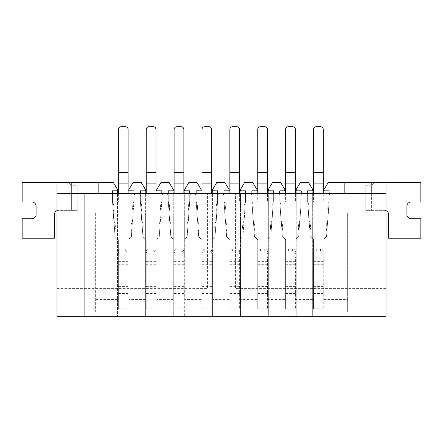 <?xml version="1.0" encoding="UTF-8"?>
<svg xmlns="http://www.w3.org/2000/svg" width="443" height="443" viewBox="0 0 443 443"><rect width="100%" height="100%" fill="white"/><g stroke="black" fill="none" stroke-linecap="round" stroke-linejoin="round"><path stroke-width="0.33" stroke-dasharray="2.21 1.66" d="M324.104 299.568L324.104 254.958L312.669 254.958L312.669 316.296L296.223 316.296L296.223 254.958L284.788 254.958L284.788 316.296L268.342 316.296L268.342 254.958L256.907 254.958L256.907 316.296L240.46 316.296L240.46 254.958L229.025 254.958L229.025 316.296L212.579 316.296L212.579 254.958L201.144 254.958L201.144 316.296L184.698 316.296L184.698 254.958L173.268 254.958L173.268 316.296L156.816 316.296L156.816 254.958L145.387 254.958L145.387 316.296L128.935 316.296L128.935 254.958L117.506 254.958L117.506 316.296L91.158 316.296L95.339 312.116L347.661 312.116L347.661 213.138L347.661 299.568L324.104 299.568L324.104 213.138L347.661 213.138L324.104 213.138L324.104 190.833M312.669 254.958L312.669 193.619L324.104 193.619L324.104 189.438L328.285 182.466L362.994 182.466L365.785 185.257L371.921 185.257L374.706 182.466L362.994 182.466L365.785 185.257L365.785 213.138L385.997 213.138L385.997 182.466L374.706 182.466L371.921 185.257L371.921 213.138L371.921 185.257M324.104 254.958L324.104 193.619L330.517 193.619L306.257 193.619L312.669 193.619L312.669 189.438L308.489 182.466L300.404 182.466L296.223 189.438L296.223 193.619L312.669 193.619L312.669 190.833M347.661 299.568L347.661 312.116L351.842 316.296L312.669 316.296L312.669 193.619L385.997 193.619M312.669 299.568L296.223 299.568L296.223 213.138L312.669 213.138L296.223 213.138L296.223 193.619L302.635 193.619L278.376 193.619L284.788 193.619L284.788 189.438L280.607 182.466L272.523 182.466L268.342 189.438L268.342 193.619L284.788 193.619L284.788 190.833M296.223 299.568L296.223 316.296L284.788 316.296L284.788 213.138L268.342 213.138L268.342 193.619L274.754 193.619L250.494 193.619L256.907 193.619L256.907 189.438L252.726 182.466L244.641 182.466L240.46 189.438L240.46 193.619L256.907 193.619L256.907 190.833M284.788 254.958L284.788 193.619L284.788 213.138L268.342 213.138L268.342 316.296L256.907 316.296L256.907 213.138L240.46 213.138L240.46 193.619L246.873 193.619L222.613 193.619L229.025 193.619L229.025 189.438L224.845 182.466L216.76 182.466L212.579 189.438L212.579 193.619L229.025 193.619L229.025 190.833M256.907 254.958L256.907 193.619L256.907 213.138L240.46 213.138L240.46 316.296L229.025 316.296L229.025 213.138L212.579 213.138L212.579 316.296L201.144 316.296L201.144 213.138L184.698 213.138L184.698 193.619L240.46 193.619L240.46 190.833M184.698 254.958L184.698 193.619L191.11 193.619L166.85 193.619L173.268 193.619L173.268 189.438L169.082 182.466L160.997 182.466L156.816 189.438L156.816 193.619L173.268 193.619L173.268 190.833M201.144 254.958L201.144 193.619L201.144 213.138L184.698 213.138L184.698 316.296L173.268 316.296L173.268 213.138L156.816 213.138L156.816 193.619L163.229 193.619L138.975 193.619L145.387 193.619L145.387 189.438L141.201 182.466L133.116 182.466L128.935 189.438L128.935 193.619L145.387 193.619L145.387 190.833M173.268 254.958L173.268 193.619L173.268 213.138L156.816 213.138L156.816 316.296L145.387 316.296L145.387 213.138L128.935 213.138L128.935 193.619L135.348 193.619L111.093 193.619L117.506 193.619L117.506 189.438L113.319 182.466L57.003 182.466L71.079 182.466L71.079 210.347L58.592 210.347A4.236 4.236 0 0 0 57.003 210.658M57.003 193.619L117.506 193.619L117.506 190.833M296.223 254.958L296.223 193.619L284.788 193.619L296.223 193.619L296.223 190.833M268.342 254.958L268.342 193.619L256.907 193.619L268.342 193.619L268.342 190.833M240.46 254.958L240.46 193.619L229.025 193.619L229.025 195.014L224.008 195.014L240.46 195.014M229.025 254.958L229.025 195.014M212.579 254.958L212.579 193.619L212.579 213.138L229.025 213.138L229.025 193.619L212.579 193.619L212.579 190.833M201.144 190.833L201.144 193.619L201.144 189.438L196.963 182.466L188.879 182.466L184.698 189.438L184.698 193.619L184.698 190.833M57.003 182.466L57.003 213.138L77.215 213.138L57.003 213.138L57.003 316.296L385.997 316.296L385.997 288.415L235.438 288.415L235.438 193.619L235.438 288.415L385.997 288.415L385.997 213.138L365.785 213.138L365.785 185.257M173.268 193.619L184.698 193.619L173.268 193.619M156.816 254.958L156.816 190.833M145.387 299.568L128.935 299.568L128.935 213.138L145.387 213.138L145.387 193.619L145.387 195.014L140.365 195.014L156.816 195.014M145.387 254.958L145.387 195.014M128.935 299.568L128.935 316.296L117.506 316.296L117.506 193.619L117.506 195.014L112.483 195.014L133.952 195.014L128.935 195.014L128.935 190.833M145.387 193.619L156.816 193.619L145.387 193.619M128.935 254.958L128.935 195.014M117.506 254.958L117.506 195.014M95.339 312.116L95.339 213.138L117.506 213.138L95.339 213.138L95.339 312.116L91.158 316.296L351.842 316.296L347.661 312.116M117.506 193.619L128.935 193.619L117.506 193.619M98.822 193.619L98.822 182.466M57.003 288.415L207.562 288.415L207.562 193.619L207.562 288.415L57.003 288.415M77.215 213.138L77.215 185.257L80.006 182.466L77.215 185.257L77.215 213.138M344.178 193.619L344.178 182.466M71.079 185.257L68.294 182.466L71.079 185.257L71.079 213.138L71.079 185.257L77.215 185.257M133.952 201.427L133.952 195.014L133.952 201.427L131.327 236.839L128.935 239.065L131.327 236.839L133.952 201.427M112.483 201.427L112.483 195.014L111.093 193.619L112.483 195.014L112.483 201.427L115.108 236.839L112.483 201.427M117.506 239.065L115.108 236.839L117.506 239.065M135.348 193.619L133.952 195.014L135.348 193.619M161.833 201.427L161.833 195.014L161.833 201.427L159.209 236.839L156.816 239.065L159.209 236.839L161.833 201.427M140.365 201.427L140.365 195.014L138.975 193.619L140.365 195.014L140.365 201.427L142.989 236.839L140.365 201.427M145.387 239.065L142.989 236.839L145.387 239.065M163.229 193.619L161.833 195.014L163.229 193.619M173.268 195.014L168.246 195.014L168.246 201.427L170.871 236.839L173.268 239.065L170.871 236.839L168.246 201.427L168.246 195.014L189.715 195.014L189.715 201.427L187.09 236.839L189.715 201.427L189.715 195.014L184.698 195.014M187.09 236.839L184.698 239.065L187.09 236.839M168.246 195.014L166.85 193.619L168.246 195.014M191.11 193.619L189.715 195.014L191.11 193.619M201.144 195.014L196.127 195.014L196.127 201.427L198.752 236.839L201.144 239.065L198.752 236.839L196.127 201.427L196.127 195.014L217.596 195.014L217.596 201.427L214.971 236.839L217.596 201.427L217.596 195.014L212.579 195.014M214.971 236.839L212.579 239.065L214.971 236.839M196.127 195.014L194.732 193.619L196.127 195.014M218.992 193.619L217.596 195.014L218.992 193.619M245.477 201.427L245.477 195.014L245.477 201.427L242.853 236.839L240.46 239.065L242.853 236.839L245.477 201.427M224.008 201.427L224.008 195.014L222.613 193.619L224.008 195.014L224.008 201.427L226.633 236.839L224.008 201.427M229.025 239.065L226.633 236.839L229.025 239.065M246.873 193.619L245.477 195.014L246.873 193.619M256.907 195.014L251.89 195.014L251.89 201.427L254.515 236.839L256.907 239.065L254.515 236.839L251.89 201.427L251.89 195.014L273.359 195.014L273.359 201.427L270.734 236.839L273.359 201.427L273.359 195.014L268.342 195.014M270.734 236.839L268.342 239.065L270.734 236.839M251.89 195.014L250.494 193.619L251.89 195.014M274.754 193.619L273.359 195.014L274.754 193.619M284.788 195.014L279.771 195.014L279.771 201.427L282.396 236.839L284.788 239.065L282.396 236.839L279.771 201.427L279.771 195.014L301.24 195.014L301.24 201.427L298.615 236.839L301.24 201.427L301.24 195.014L296.223 195.014M298.615 236.839L296.223 239.065L298.615 236.839M279.771 195.014L278.376 193.619L279.771 195.014M302.635 193.619L301.24 195.014L302.635 193.619M312.669 195.014L307.652 195.014L307.652 201.427L310.277 236.839L312.669 239.065L310.277 236.839L307.652 201.427L307.652 195.014L329.121 195.014L329.121 201.427L326.497 236.839L329.121 201.427L329.121 195.014L324.104 195.014M326.497 236.839L324.104 239.065L326.497 236.839M307.652 195.014L306.257 193.619L307.652 195.014M330.517 193.619L329.121 195.014L330.517 193.619M118.342 172.709L128.099 172.709L128.099 129.494A2.785 2.785 0 0 0 125.308 126.704L121.127 126.704A2.785 2.785 0 0 0 118.342 129.494L118.342 190.833L112.483 190.833L112.483 201.482A13.938 13.938 0 0 1 113.148 212.009L113.812 220.597L113.148 212.009A13.938 13.938 0 0 0 112.483 201.482L112.483 193.619M115.036 236.568L114.648 231.473L115.036 236.568L118.342 239.624L118.342 290.813L118.342 239.624L115.036 236.568M128.099 264.288L118.342 264.288L118.342 308.826L118.342 290.813L128.099 290.813L118.342 290.813L118.342 301.855L118.342 251.641L118.342 256.785L128.099 256.785L128.099 308.826L128.099 256.785M118.342 264.288L118.342 256.785M118.342 193.059L118.342 201.986L118.342 190.833L118.342 193.059L112.483 193.059M128.099 172.709L128.099 190.833L118.342 190.833L118.342 201.986L128.099 201.986L128.099 193.059L133.952 193.059L133.952 201.482L133.952 193.619M131.399 236.568L131.792 231.473L131.399 236.568L128.099 239.624L131.399 236.568M133.288 212.009L132.629 220.597L133.288 212.009A13.938 13.938 0 0 1 133.952 201.482A13.938 13.938 0 0 0 133.288 212.009M118.342 190.833L133.952 190.833L133.952 193.059M128.099 190.833L128.099 193.059M128.099 251.641A2.785 2.664 -0 0 0 125.308 248.977L121.127 248.977A2.785 2.664 -0 0 0 118.342 251.641M118.342 253.712A2.785 2.664 -0 0 1 121.127 251.048L125.308 251.048A2.785 2.664 -0 0 1 128.099 253.712M113.812 220.597A13.938 13.938 0 0 1 114.648 231.473A13.938 13.938 0 0 0 113.812 220.597M131.792 231.473A13.938 13.938 0 0 1 132.629 220.597A13.938 13.938 0 0 0 131.792 231.473M118.342 193.619L118.342 201.986L128.099 201.986L128.099 193.619M54.351 214.584L54.351 238.229L22.15 238.229L22.15 218.715L31.824 218.715A4.264 4.264 0 0 0 36.088 214.445L36.088 206.25A4.264 4.264 0 0 0 31.824 201.986L22.15 201.986L22.15 182.466L71.079 182.466L71.079 210.347L76.938 210.347L58.592 210.347A4.236 4.236 0 0 0 54.351 214.584M71.362 182.466L76.938 182.466L71.362 182.466L71.362 210.347L71.362 182.466M76.938 210.347L76.938 182.466L76.938 210.347M385.997 182.466L371.921 182.466L371.921 210.347L366.062 210.347L366.062 182.466L366.062 210.347L384.408 210.347A4.236 4.236 0 0 1 388.649 214.584L388.649 238.229L420.85 238.229L420.85 218.715L411.176 218.715A4.264 4.264 0 0 1 406.912 214.445L406.912 206.25A4.264 4.264 0 0 1 411.176 201.986L420.85 201.986L420.85 182.466L366.062 182.466L371.921 182.466L371.921 210.347L384.408 210.347A4.236 4.236 0 0 1 385.997 210.658M371.638 182.466L371.638 210.347L371.638 182.466M146.223 172.709L155.98 172.709L155.98 129.494A2.785 2.785 0 0 0 153.189 126.704L149.009 126.704A2.785 2.785 0 0 0 146.223 129.494L146.223 190.833L140.365 190.833L140.365 201.482A13.938 13.938 0 0 1 141.029 212.009L141.688 220.597L141.029 212.009A13.938 13.938 0 0 0 140.365 201.482L140.365 193.619M142.917 236.568L142.53 231.473L142.917 236.568L146.223 239.624L146.223 290.813L146.223 239.624L142.917 236.568M155.98 264.288L146.223 264.288L146.223 308.826L146.223 290.813L155.98 290.813L146.223 290.813L146.223 301.855L146.223 251.641L146.223 256.785L155.98 256.785L155.98 308.826L155.98 256.785M146.223 264.288L146.223 256.785M146.223 193.059L146.223 201.986L146.223 190.833L146.223 193.059L140.365 193.059M155.98 172.709L155.98 190.833L146.223 190.833L146.223 201.986L155.98 201.986L155.98 193.059L161.833 193.059L161.833 201.482L161.833 193.619M159.281 236.568L159.674 231.473L159.281 236.568L155.98 239.624L159.281 236.568M161.169 212.009L160.51 220.597L161.169 212.009A13.938 13.938 0 0 1 161.833 201.482A13.938 13.938 0 0 0 161.169 212.009M146.223 190.833L161.833 190.833L161.833 193.059M155.98 190.833L155.98 193.059M155.98 251.641A2.785 2.664 -0 0 0 153.189 248.977L149.009 248.977A2.785 2.664 -0 0 0 146.223 251.641M146.223 253.712A2.785 2.664 -0 0 1 149.009 251.048L153.189 251.048A2.785 2.664 -0 0 1 155.98 253.712M141.688 220.597A13.938 13.938 0 0 1 142.53 231.473A13.938 13.938 0 0 0 141.688 220.597M159.674 231.473A13.938 13.938 0 0 1 160.51 220.597A13.938 13.938 0 0 0 159.674 231.473M146.223 193.619L146.223 201.986L155.98 201.986L155.98 193.619M174.105 172.709L183.862 172.709L183.862 129.494A2.785 2.785 0 0 0 181.071 126.704L176.89 126.704A2.785 2.785 0 0 0 174.105 129.494L174.105 190.833L168.246 190.833L168.246 201.482A13.938 13.938 0 0 1 168.91 212.009L169.569 220.597L168.91 212.009A13.938 13.938 0 0 0 168.246 201.482L168.246 193.619M170.799 236.568L170.405 231.473L170.799 236.568L174.105 239.624L174.105 290.813L174.105 239.624L170.799 236.568M183.862 264.288L174.105 264.288L174.105 308.826L174.105 290.813L183.862 290.813L174.105 290.813L174.105 301.855L174.105 251.641L174.105 256.785L183.862 256.785L183.862 308.826L183.862 256.785M174.105 264.288L174.105 256.785M174.105 193.059L174.105 201.986L174.105 190.833L174.105 193.059L168.246 193.059M183.862 172.709L183.862 190.833L174.105 190.833L174.105 201.986L183.862 201.986L183.862 193.059L189.715 193.059L189.715 201.482L189.715 193.619M187.162 236.568L187.555 231.473L187.162 236.568L183.862 239.624L187.162 236.568M189.05 212.009L188.391 220.597L189.05 212.009A13.938 13.938 0 0 1 189.715 201.482A13.938 13.938 0 0 0 189.05 212.009M174.105 190.833L189.715 190.833L189.715 193.059M183.862 190.833L183.862 193.059M183.862 251.641A2.785 2.664 -0 0 0 181.071 248.977L176.89 248.977A2.785 2.664 -0 0 0 174.105 251.641M174.105 253.712A2.785 2.664 -0 0 1 176.89 251.048L181.071 251.048A2.785 2.664 -0 0 1 183.862 253.712M169.569 220.597A13.938 13.938 0 0 1 170.405 231.473A13.938 13.938 0 0 0 169.569 220.597M187.555 231.473A13.938 13.938 0 0 1 188.391 220.597A13.938 13.938 0 0 0 187.555 231.473M174.105 193.619L174.105 201.986L183.862 201.986L183.862 193.619M201.986 172.709L211.743 172.709L211.743 129.494A2.785 2.785 0 0 0 208.952 126.704L204.771 126.704A2.785 2.785 0 0 0 201.986 129.494L201.986 190.833L196.127 190.833L196.127 201.482A13.938 13.938 0 0 1 196.792 212.009L197.451 220.597L196.792 212.009A13.938 13.938 0 0 0 196.127 201.482L196.127 193.619M198.68 236.568L198.287 231.473L198.68 236.568L201.986 239.624L201.986 290.813L201.986 239.624L198.68 236.568M211.743 264.288L201.986 264.288L201.986 308.826L201.986 290.813L211.743 290.813L201.986 290.813L201.986 301.855L201.986 251.641L201.986 256.785L211.743 256.785L211.743 308.826L211.743 256.785M201.986 264.288L201.986 256.785M201.986 193.059L201.986 201.986L201.986 190.833L201.986 193.059L196.127 193.059M211.743 172.709L211.743 190.833L201.986 190.833L201.986 201.986L211.743 201.986L211.743 193.059L217.596 193.059L217.596 201.482L217.596 193.619M215.043 236.568L215.436 231.473L215.043 236.568L211.743 239.624L215.043 236.568M216.932 212.009L216.273 220.597L216.932 212.009A13.938 13.938 0 0 1 217.596 201.482A13.938 13.938 0 0 0 216.932 212.009M201.986 190.833L217.596 190.833L217.596 193.059M211.743 190.833L211.743 193.059M211.743 251.641A2.785 2.664 -0 0 0 208.952 248.977L204.771 248.977A2.785 2.664 -0 0 0 201.986 251.641M201.986 253.712A2.785 2.664 -0 0 1 204.771 251.048L208.952 251.048A2.785 2.664 -0 0 1 211.743 253.712M197.451 220.597A13.938 13.938 0 0 1 198.287 231.473A13.938 13.938 0 0 0 197.451 220.597M215.436 231.473A13.938 13.938 0 0 1 216.273 220.597A13.938 13.938 0 0 0 215.436 231.473M201.986 193.619L201.986 201.986L211.743 201.986L211.743 193.619M229.862 172.709L239.624 172.709L239.624 129.494A2.785 2.785 0 0 0 236.833 126.704L232.653 126.704A2.785 2.785 0 0 0 229.862 129.494L229.862 190.833L224.008 190.833L224.008 201.482A13.938 13.938 0 0 1 224.673 212.009L225.332 220.597L224.673 212.009A13.938 13.938 0 0 0 224.008 201.482L224.008 193.619M226.561 236.568L226.168 231.473L226.561 236.568L229.862 239.624L229.862 290.813L229.862 239.624L226.561 236.568M239.624 264.288L229.862 264.288L229.862 308.826L229.862 290.813L239.624 290.813L229.862 290.813L229.862 301.855L229.862 251.641L229.862 256.785L239.624 256.785L239.624 308.826L239.624 256.785M229.862 264.288L229.862 256.785M229.862 193.059L229.862 201.986L229.862 190.833L229.862 193.059L224.008 193.059M239.624 172.709L239.624 190.833L229.862 190.833L229.862 201.986L239.624 201.986L239.624 193.059L245.477 193.059L245.477 201.482L245.477 193.619M242.925 236.568L243.318 231.473L242.925 236.568L239.624 239.624L242.925 236.568M244.813 212.009L244.154 220.597L244.813 212.009A13.938 13.938 0 0 1 245.477 201.482A13.938 13.938 0 0 0 244.813 212.009M229.862 190.833L245.477 190.833L245.477 193.059M239.624 190.833L239.624 193.059M239.624 251.641A2.785 2.664 -0 0 0 236.833 248.977L232.653 248.977A2.785 2.664 -0 0 0 229.862 251.641M229.862 253.712A2.785 2.664 -0 0 1 232.653 251.048L236.833 251.048A2.785 2.664 -0 0 1 239.624 253.712M225.332 220.597A13.938 13.938 0 0 1 226.168 231.473A13.938 13.938 0 0 0 225.332 220.597M243.318 231.473A13.938 13.938 0 0 1 244.154 220.597A13.938 13.938 0 0 0 243.318 231.473M229.862 193.619L229.862 201.986L239.624 201.986L239.624 193.619M257.743 172.709L267.506 172.709L267.506 129.494A2.785 2.785 0 0 0 264.715 126.704L260.534 126.704A2.785 2.785 0 0 0 257.743 129.494L257.743 190.833L251.89 190.833L251.89 201.482A13.938 13.938 0 0 1 252.554 212.009L253.213 220.597L252.554 212.009A13.938 13.938 0 0 0 251.89 201.482L251.89 193.619M254.443 236.568L254.049 231.473L254.443 236.568L257.743 239.624L257.743 290.813L257.743 239.624L254.443 236.568M267.506 264.288L257.743 264.288L257.743 308.826L257.743 290.813L267.506 290.813L257.743 290.813L257.743 301.855L257.743 251.641L257.743 256.785L267.506 256.785L267.506 308.826L267.506 256.785M257.743 264.288L257.743 256.785M257.743 193.059L257.743 201.986L257.743 190.833L257.743 193.059L251.89 193.059M267.506 172.709L267.506 190.833L257.743 190.833L257.743 201.986L267.506 201.986L267.506 193.059L273.359 193.059L273.359 201.482L273.359 193.619M270.806 236.568L271.199 231.473L270.806 236.568L267.506 239.624L270.806 236.568M272.694 212.009L272.035 220.597L272.694 212.009A13.938 13.938 0 0 1 273.359 201.482A13.938 13.938 0 0 0 272.694 212.009M257.743 190.833L273.359 190.833L273.359 193.059M267.506 190.833L267.506 193.059M267.506 251.641A2.785 2.664 -0 0 0 264.715 248.977L260.534 248.977A2.785 2.664 -0 0 0 257.743 251.641M257.743 253.712A2.785 2.664 -0 0 1 260.534 251.048L264.715 251.048A2.785 2.664 -0 0 1 267.506 253.712M253.213 220.597A13.938 13.938 0 0 1 254.049 231.473A13.938 13.938 0 0 0 253.213 220.597M271.199 231.473A13.938 13.938 0 0 1 272.035 220.597A13.938 13.938 0 0 0 271.199 231.473M257.743 193.619L257.743 201.986L267.506 201.986L267.506 193.619M285.624 172.709L295.387 172.709L295.387 129.494A2.785 2.785 0 0 0 292.596 126.704L288.415 126.704A2.785 2.785 0 0 0 285.624 129.494L285.624 190.833L279.771 190.833L279.771 201.482A13.938 13.938 0 0 1 280.436 212.009L281.095 220.597L280.436 212.009A13.938 13.938 0 0 0 279.771 201.482L279.771 193.619M282.324 236.568L281.931 231.473L282.324 236.568L285.624 239.624L285.624 290.813L285.624 239.624L282.324 236.568M295.387 264.288L285.624 264.288L285.624 308.826L285.624 290.813L295.387 290.813L285.624 290.813L285.624 301.855L285.624 251.641L285.624 256.785L295.387 256.785L295.387 308.826L295.387 256.785M285.624 264.288L285.624 256.785M285.624 193.059L285.624 201.986L285.624 190.833L285.624 193.059L279.771 193.059M295.387 172.709L295.387 190.833L285.624 190.833L285.624 201.986L295.387 201.986L295.387 193.059L301.24 193.059L301.24 201.482L301.24 193.619M298.687 236.568L299.08 231.473L298.687 236.568L295.387 239.624L298.687 236.568M300.575 212.009L299.917 220.597L300.575 212.009A13.938 13.938 0 0 1 301.24 201.482A13.938 13.938 0 0 0 300.575 212.009M285.624 190.833L301.24 190.833L301.24 193.059M295.387 190.833L295.387 193.059M295.387 251.641A2.785 2.664 -0 0 0 292.596 248.977L288.415 248.977A2.785 2.664 -0 0 0 285.624 251.641M285.624 253.712A2.785 2.664 -0 0 1 288.415 251.048L292.596 251.048A2.785 2.664 -0 0 1 295.387 253.712M285.624 183.862L295.387 183.862M281.095 220.597A13.938 13.938 0 0 1 281.931 231.473A13.938 13.938 0 0 0 281.095 220.597M299.08 231.473A13.938 13.938 0 0 1 299.917 220.597A13.938 13.938 0 0 0 299.08 231.473M285.624 193.619L285.624 201.986L295.387 201.986L295.387 193.619M313.506 172.709L323.268 172.709L323.268 129.494A2.785 2.785 0 0 0 320.477 126.704L316.296 126.704A2.785 2.785 0 0 0 313.506 129.494L313.506 190.833L307.652 190.833L307.652 201.482A13.938 13.938 0 0 1 308.317 212.009L308.976 220.597L308.317 212.009A13.938 13.938 0 0 0 307.652 201.482L307.652 193.619M310.205 236.568L309.812 231.473L310.205 236.568L313.506 239.624L313.506 290.813L313.506 239.624L310.205 236.568M323.268 264.288L313.506 264.288L313.506 308.826L313.506 290.813L323.268 290.813L313.506 290.813L313.506 301.855L313.506 251.641L313.506 256.785L323.268 256.785L323.268 308.826L323.268 256.785M313.506 264.288L313.506 256.785M313.506 193.059L313.506 201.986L313.506 190.833L313.506 193.059L307.652 193.059M323.268 172.709L323.268 190.833L313.506 190.833L313.506 201.986L323.268 201.986L323.268 193.059L329.121 193.059L329.121 201.482L329.121 193.619M326.569 236.568L326.962 231.473L326.569 236.568L323.268 239.624L326.569 236.568M328.457 212.009L327.798 220.597L328.457 212.009A13.938 13.938 0 0 1 329.121 201.482A13.938 13.938 0 0 0 328.457 212.009M313.506 190.833L329.121 190.833L329.121 193.059M323.268 190.833L323.268 193.059M323.268 251.641A2.785 2.664 -0 0 0 320.477 248.977L316.296 248.977A2.785 2.664 -0 0 0 313.506 251.641M313.506 253.712A2.785 2.664 -0 0 1 316.296 251.048L320.477 251.048A2.785 2.664 -0 0 1 323.268 253.712M308.976 220.597A13.938 13.938 0 0 1 309.812 231.473A13.938 13.938 0 0 0 308.976 220.597M326.962 231.473A13.938 13.938 0 0 1 327.798 220.597A13.938 13.938 0 0 0 326.962 231.473M313.506 193.619L313.506 201.986L323.268 201.986L323.268 193.619M284.788 299.568L268.342 299.568M256.907 299.568L240.46 299.568M229.025 299.568L212.579 299.568M201.144 299.568L184.698 299.568M173.268 299.568L156.816 299.568M117.506 299.568L95.339 299.568M121.127 251.048L121.127 248.977M125.308 248.977L125.308 251.048M118.342 295.215L128.099 295.215M118.342 289.046L128.099 289.046M118.342 293.51L128.099 293.51M118.342 286.388L128.099 286.388M118.342 261.63L128.099 261.63M118.342 258.856L128.099 258.856M149.009 251.048L149.009 248.977M153.189 248.977L153.189 251.048M146.223 295.215L155.98 295.215M146.223 289.046L155.98 289.046M146.223 293.51L155.98 293.51M146.223 286.388L155.98 286.388M146.223 261.63L155.98 261.63M146.223 258.856L155.98 258.856M176.89 251.048L176.89 248.977M181.071 248.977L181.071 251.048M174.105 295.215L183.862 295.215M174.105 289.046L183.862 289.046M174.105 293.51L183.862 293.51M174.105 286.388L183.862 286.388M174.105 261.63L183.862 261.63M174.105 258.856L183.862 258.856M204.771 251.048L204.771 248.977M208.952 248.977L208.952 251.048M201.986 295.215L211.743 295.215M201.986 289.046L211.743 289.046M201.986 293.51L211.743 293.51M201.986 286.388L211.743 286.388M201.986 261.63L211.743 261.63M201.986 258.856L211.743 258.856M232.653 251.048L232.653 248.977M236.833 248.977L236.833 251.048M229.862 295.215L239.624 295.215M229.862 289.046L239.624 289.046M229.862 293.51L239.624 293.51M229.862 286.388L239.624 286.388M229.862 261.63L239.624 261.63M229.862 258.856L239.624 258.856M260.534 251.048L260.534 248.977M264.715 248.977L264.715 251.048M257.743 295.215L267.506 295.215M257.743 289.046L267.506 289.046M257.743 293.51L267.506 293.51M257.743 286.388L267.506 286.388M257.743 261.63L267.506 261.63M257.743 258.856L267.506 258.856M288.415 251.048L288.415 248.977M292.596 248.977L292.596 251.048M285.624 295.215L295.387 295.215M285.624 289.046L295.387 289.046M285.624 293.51L295.387 293.51M285.624 286.388L295.387 286.388M285.624 261.63L295.387 261.63M285.624 258.856L295.387 258.856M316.296 251.048L316.296 248.977M320.477 248.977L320.477 251.048M313.506 295.215L323.268 295.215M313.506 289.046L323.268 289.046M313.506 293.51L323.268 293.51M313.506 286.388L323.268 286.388M313.506 261.63L323.268 261.63M313.506 258.856L323.268 258.856M118.342 308.826L128.099 308.826M118.342 301.855L128.099 301.855M146.223 308.826L155.98 308.826M146.223 301.855L155.98 301.855M174.105 308.826L183.862 308.826M174.105 301.855L183.862 301.855M201.986 308.826L211.743 308.826M201.986 301.855L211.743 301.855M229.862 308.826L239.624 308.826M229.862 301.855L239.624 301.855M257.743 308.826L267.506 308.826M257.743 301.855L267.506 301.855M285.624 308.826L295.387 308.826M285.624 301.855L295.387 301.855M313.506 308.826L323.268 308.826M313.506 301.855L323.268 301.855"/><path stroke-width="0.66" d="M324.104 190.833L324.104 189.438L328.285 182.466L385.997 182.466L385.997 193.619L57.003 193.619L57.003 182.466L113.319 182.466L117.506 189.438L117.506 190.833M312.669 190.833L312.669 189.438L308.489 182.466L300.404 182.466L296.223 189.438L296.223 190.833M284.788 190.833L284.788 189.438L280.607 182.466L272.523 182.466L268.342 189.438L268.342 190.833M256.907 190.833L256.907 189.438L252.726 182.466L244.641 182.466L240.46 189.438L240.46 190.833M229.025 190.833L229.025 189.438L224.845 182.466L216.76 182.466L212.579 189.438L212.579 190.833M201.144 190.833L201.144 189.438L196.963 182.466L188.879 182.466L184.698 189.438L184.698 190.833M173.268 190.833L173.268 189.438L169.082 182.466L160.997 182.466L156.816 189.438L156.816 190.833M145.387 190.833L145.387 189.438L141.201 182.466L133.116 182.466L128.935 189.438L128.935 190.833M385.997 193.619L385.997 316.296L57.003 316.296L57.003 193.619M84.884 316.296L84.884 193.619M98.822 193.619L98.822 182.466M344.178 193.619L344.178 182.466M112.483 193.619L112.483 190.833L118.342 190.833L118.342 193.619M128.099 190.833L133.952 190.833L133.952 193.059L128.099 193.059L128.099 172.709L118.342 172.709L118.342 183.862L128.099 183.862L118.342 183.862L118.342 190.833M118.342 172.709L118.342 129.494A2.785 2.785 0 0 1 121.127 126.704L125.308 126.704A2.785 2.785 0 0 1 128.099 129.494L128.099 172.709M133.952 193.059L133.952 193.619M128.099 193.619L128.099 193.059M118.342 193.059L112.483 193.059M57.003 210.658A4.236 4.236 0 0 0 54.351 214.584L54.351 238.229L22.15 238.229L22.15 218.715L31.824 218.715A4.264 4.264 0 0 0 36.088 214.445L36.088 206.25A4.264 4.264 0 0 0 31.824 201.986L22.15 201.986L22.15 182.466L57.003 182.466M385.997 210.658A4.236 4.236 0 0 1 388.649 214.584L388.649 238.229L420.85 238.229L420.85 218.715L411.176 218.715A4.264 4.264 0 0 1 406.912 214.445L406.912 206.25A4.264 4.264 0 0 1 411.176 201.986L420.85 201.986L420.85 182.466L385.997 182.466M140.365 193.619L140.365 190.833L146.223 190.833L146.223 193.619M155.98 190.833L161.833 190.833L161.833 193.059L155.98 193.059L155.98 172.709L146.223 172.709L146.223 183.862L155.98 183.862L146.223 183.862L146.223 190.833M146.223 172.709L146.223 129.494A2.785 2.785 0 0 1 149.009 126.704L153.189 126.704A2.785 2.785 0 0 1 155.98 129.494L155.98 172.709M161.833 193.059L161.833 193.619M155.98 193.619L155.98 193.059M146.223 193.059L140.365 193.059M168.246 193.619L168.246 190.833L174.105 190.833L174.105 193.619M183.862 190.833L189.715 190.833L189.715 193.059L183.862 193.059L183.862 172.709L174.105 172.709L174.105 183.862L183.862 183.862L174.105 183.862L174.105 190.833M174.105 172.709L174.105 129.494A2.785 2.785 0 0 1 176.89 126.704L181.071 126.704A2.785 2.785 0 0 1 183.862 129.494L183.862 172.709M189.715 193.059L189.715 193.619M183.862 193.619L183.862 193.059M174.105 193.059L168.246 193.059M196.127 193.619L196.127 190.833L201.986 190.833L201.986 193.619M211.743 190.833L217.596 190.833L217.596 193.059L211.743 193.059L211.743 172.709L201.986 172.709L201.986 183.862L211.743 183.862L201.986 183.862L201.986 190.833M201.986 172.709L201.986 129.494A2.785 2.785 0 0 1 204.771 126.704L208.952 126.704A2.785 2.785 0 0 1 211.743 129.494L211.743 172.709M217.596 193.059L217.596 193.619M211.743 193.619L211.743 193.059M201.986 193.059L196.127 193.059M224.008 193.619L224.008 190.833L229.862 190.833L229.862 193.619M239.624 190.833L245.477 190.833L245.477 193.059L239.624 193.059L239.624 172.709L229.862 172.709L229.862 183.862L239.624 183.862L229.862 183.862L229.862 190.833M229.862 172.709L229.862 129.494A2.785 2.785 0 0 1 232.653 126.704L236.833 126.704A2.785 2.785 0 0 1 239.624 129.494L239.624 172.709M245.477 193.059L245.477 193.619M239.624 193.619L239.624 193.059M229.862 193.059L224.008 193.059M251.89 193.619L251.89 190.833L257.743 190.833L257.743 193.619M267.506 190.833L273.359 190.833L273.359 193.059L267.506 193.059L267.506 172.709L257.743 172.709L257.743 183.862L267.506 183.862L257.743 183.862L257.743 190.833M257.743 172.709L257.743 129.494A2.785 2.785 0 0 1 260.534 126.704L264.715 126.704A2.785 2.785 0 0 1 267.506 129.494L267.506 172.709M273.359 193.059L273.359 193.619M267.506 193.619L267.506 193.059M257.743 193.059L251.89 193.059M279.771 193.619L279.771 190.833L285.624 190.833L285.624 193.619M295.387 190.833L301.24 190.833L301.24 193.059L295.387 193.059L295.387 183.862L285.624 183.862L285.624 190.833M285.624 183.862L285.624 129.494A2.785 2.785 0 0 1 288.415 126.704L292.596 126.704A2.785 2.785 0 0 1 295.387 129.494L295.387 172.709L285.624 172.709M301.24 193.059L301.24 193.619M295.387 183.862L295.387 172.709M295.387 193.619L295.387 193.059M285.624 193.059L279.771 193.059M307.652 193.619L307.652 190.833L313.506 190.833L313.506 193.619M323.268 190.833L329.121 190.833L329.121 193.059L323.268 193.059L323.268 172.709L313.506 172.709L313.506 183.862L323.268 183.862L313.506 183.862L313.506 190.833M313.506 172.709L313.506 129.494A2.785 2.785 0 0 1 316.296 126.704L320.477 126.704A2.785 2.785 0 0 1 323.268 129.494L323.268 172.709M329.121 193.059L329.121 193.619M323.268 193.619L323.268 193.059M313.506 193.059L307.652 193.059"/></g></svg>
